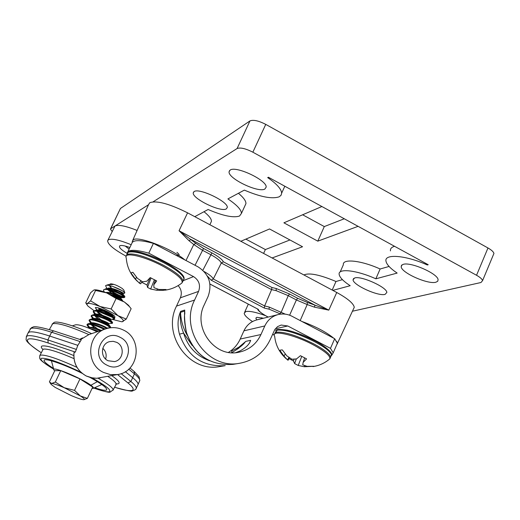 <?xml version="1.0" encoding="UTF-8"?>
<svg xmlns="http://www.w3.org/2000/svg" width="520" height="520" viewBox="0 0 520 520"><rect width="100%" height="100%" fill="white"/><g stroke="black" fill="none" stroke-linecap="round" stroke-linejoin="round"><path stroke-width="0.78" d="M103.565 372.45C85.052 364.254 87.048 333.801 106.334 328.673C112.21 326.898 117.93 327.373 123.494 330.103C143.208 338.969 138.918 371.897 117.566 374.55L110.428 374.628L103.565 372.45M53.716 330.909L81.243 339.904L77.838 345.351L75.322 352.079L48.184 342.992C37.524 339.469 30.881 338.182 28.262 339.125C25.48 340.75 29.79 345.254 41.184 352.644M86.236 375.999C77.201 370.819 73.118 362.993 73.99 352.528L75.322 352.079M106.997 365.163C124.299 374.621 137.885 345.481 120.101 337.318C102.908 327.704 89.024 356.954 106.997 365.163M108.03 360.731L114.504 361.575C123.526 360.1 125.093 346.112 116.681 342.349L113.204 341.322L109.616 341.627C100.984 343.564 99.847 357.091 108.03 360.731M105.625 359.047C106.841 354.894 105.905 351.312 102.804 348.296M79.703 339.404L82.524 337.89M82.095 373.315C62.647 363.591 42.62 357.058 44.122 360.763C44.596 362.251 47.632 364.735 53.235 368.219M137.709 385.223L138.125 384.319C138.164 382.902 136.363 380.699 132.724 377.709L125.327 371.657M30.056 329.017L31.954 327.399C33.755 327.918 29.874 323.901 53.605 330.87L51.584 332.228L49.693 336.043C38.571 332.423 31.642 331.142 28.905 332.195L27.956 333.184M41.171 352.677C21.32 339.144 27.151 339.788 26.202 336.993L27.151 335.978C29.868 334.965 36.777 336.278 47.879 339.924L49.693 336.043L77.838 345.351M94.906 387.842C101.901 390.175 105.833 390.839 106.71 389.818C107.159 387.978 101.647 383.877 90.181 377.513M97.091 331.793C86.346 326.788 79.203 324.447 75.654 324.779L72.365 325.845M92.047 388.44L93.197 388.382C94.035 388.043 93.269 386.997 90.903 385.255C81.211 377.884 49.654 365.04 54.054 370.207L54.665 370.897M131.19 244.732C119.457 239.954 111.859 238.303 108.394 239.772L107.614 240.825C107.887 244.465 114.062 249.587 126.139 256.185M137.111 230.444C125.755 225.933 118.378 224.458 114.992 226.018L107.926 240.162M129.857 247.533C125.262 245.843 122.07 245.2 120.276 245.589L119.847 245.758C118.489 247.091 120.933 249.652 127.185 253.442M125.262 246.064L129.103 249.119M403.163 264.375L401.531 265.311L401.18 266.793C401.453 272.831 428.031 284.655 435.903 282.224L437.736 281.262L438.094 279.637C437.651 273.514 410.436 261.638 403.163 264.375M354.634 277.979L353.06 279.773C352.885 284.973 378.255 296.536 385.099 294.372L386.848 292.454C386.913 287.19 360.971 275.542 354.634 277.979M194.109 191.588L193.278 192.81C191.841 198.458 220.772 212.55 226.285 208.904L227.266 207.519C228.592 201.819 199.05 187.609 194.109 191.588M230.159 170.079L229.08 171.75C227.819 178.438 258.466 193.193 264.901 189.014L266.162 187.115C267.241 180.349 235.924 165.523 230.159 170.079M194.76 216.665L208.124 209.508C222.969 215.872 233.435 218.049 239.531 216.034L241.449 213.375C241.3 209.683 236.789 204.867 227.903 198.919L244.348 190.112C260.481 196.995 272.096 199.225 279.195 196.807L281.053 195.286L281.658 193.154C281.333 188.994 276.679 183.814 267.69 177.613L268.392 177.236L428.226 264.732L427.317 264.972C405.951 255.236 384.079 253.507 385.99 261.203C386.666 264.543 390.384 268.502 397.15 273.084L375.85 278.811C356.922 270.179 337.968 268.047 339.144 274.313C339.619 277.375 343.304 281.177 350.194 285.714L332.813 290.387M265.486 315.653C255.989 312.175 249.431 310.817 245.817 311.584L244.212 313.203C244.361 315.198 247.117 317.986 252.486 321.562M263.536 318.221L256.757 317.304L255.84 318.162L256.789 319.904M261.709 317.733L262.522 318.474M148.499 204.75L110.708 228.735L110.442 229.099L112.112 231.433M110.546 228.878L120.439 208.468L110.708 228.735M352.424 311.226L480.987 282.51L482.593 280.586C482.072 279.019 480.058 277.251 476.541 275.269L252.863 152.198C245.596 148.512 240.338 147.29 237.094 148.525L153.14 201.806M237.094 148.525L249.958 120.926L120.439 208.468M249.958 120.926C253.26 119.541 258.525 120.698 265.752 124.384L252.863 152.198M476.541 275.269L487.981 247.975L265.752 124.384M487.981 247.975C491.472 249.971 493.46 251.778 493.948 253.409L493.246 255.086M427.57 264.375L427.317 264.972M394.589 246.317C391.553 247.124 390.175 248.651 390.462 250.906M375.85 278.811L380.126 268.99L389.064 266.454M380.126 268.99C361.225 260.37 342.231 258.394 343.35 264.778L340.191 271.94M303.908 274.95C309.179 272.538 319.872 274.722 335.978 281.495L332.202 290.062M210.763 222.794L211.432 221.358C211.549 218.978 209.066 215.761 203.996 211.718M245.011 205.634L245.953 203.587C245.993 200.928 243.483 197.496 238.427 193.284M302.633 214.78L324.298 226.571L317.792 241.15L358.085 226.337M324.298 226.571L344.279 218.777M321.893 206.525L283.901 222.814L317.792 241.15M272.09 257.959L302.556 246.753L269.542 228.969L240.844 241.274M245.856 239.122L265.369 249.561L289.959 239.967M265.369 249.561L263.608 253.429M335.978 281.495L342.446 279.663M223.392 261.814L221.28 263.016C220.331 260.728 216.801 257.933 210.697 254.618L202.326 250.192L193.772 244.511L189.118 240.799L179.062 230.744L195.832 243.347L203.528 248.463L211.9 252.902C218.244 256.347 222.072 259.317 223.392 261.814L271.94 287.495L271.603 289.614L264.608 305.955L269.146 307.047L285.259 314.145M280.787 314.1L269.113 309.179L264.342 308.087L211.107 280.15L207.285 275.99M280.02 313.697L281.281 312.052L288.256 295.653L276.153 290.654L271.603 289.614M271.94 287.495L276.185 288.509L289.523 293.995L297.661 298.305L307.405 302.439L307.203 304.544L296.387 299.956L288.256 295.653L289.523 293.995M353.334 309.289L354.269 307.288C353.529 303.446 347.685 298.512 336.746 292.487L187.577 212.83C169.28 203.717 156.689 200.337 149.812 202.683L148.649 204.412L132.782 240.221M204.061 271.492C209.411 274.573 212.492 277.075 213.291 279L211.107 280.15M213.291 279L264.615 305.942L264.342 308.087M189.118 240.799L190.931 239.428L315.022 305.182L314.431 307.151L307.203 304.544L300.183 320.567M187.577 212.83L179.062 230.744L328.796 310.141L307.405 302.439M336.746 292.487L328.796 310.141L314.431 307.151M209.931 284.005L258.329 309.368C258.687 311.155 261.664 313.553 267.241 316.563L267.065 316.466M258.329 309.368L209.937 284.057M271.596 289.627L221.28 263.016M221.273 263.029L213.297 278.986M267.241 316.563L268.19 317.057M249.444 343.168L250.679 340.412M220.714 366.405L219.264 366.639C188.858 372.515 161.85 334.503 176.514 306.085L194.597 300.027C179.342 329.713 207.539 369.473 239.181 363.356C253.5 360.802 263.881 352.82 270.315 339.397L274.788 329.608L277.543 326.638L281.183 325.039L287.781 325.981L330.48 348.354L333.216 352.8L331.507 355.635M272.61 334.269L274.261 335.134M127.855 251.745L131.736 243.581C132.685 239.766 139.912 239.694 153.406 243.38L198.049 266.858C209.072 274.105 212.433 283.946 208.13 296.381L204.165 305C192.621 327.542 214.409 357.565 238.329 352.346C248.716 350.266 256.256 344.325 260.956 334.536L264.803 325.956C267.69 319.911 272.24 316.089 278.46 314.49C283.159 313.456 287.703 314.067 292.091 316.31L334.692 338.715L337.382 343.246L336.251 345.832M334.692 338.715L330.48 348.354M260.956 334.536L240.214 339.04L243.925 330.824C246.701 325.039 251.082 321.373 257.062 319.839L277.843 314.646M231.953 352.586L238.596 348.329L245.856 341.348L238.817 347.224L231.784 350.935L231.68 352.716M245.856 341.348L250.536 340.366C249.619 344.13 246.025 347.711 239.753 351.098L235.697 352.671M240.214 339.04C237.601 344.715 233.694 349.161 228.494 352.365M176.514 306.085L180.349 297.824C182.136 293.332 181.395 289.263 178.133 285.603M194.597 300.027L198.575 291.395C200.739 285.168 199.056 280.235 193.531 276.614L148.785 253.175C135.298 249.411 128.109 249.392 127.205 253.103L127.199 253.682M153.406 243.38L148.785 253.175M186.316 332.391C182.956 315.01 185.224 314.158 184.756 312.546L184.619 311.064L180.544 312.358C179.764 319.41 180.785 326.32 183.606 333.073L179.472 334.185C177.249 325.721 177.645 318.11 180.648 311.363L184.724 310.063C184.171 316.108 184.743 323.544 186.433 332.358L186.316 332.391C194.409 355.062 209.931 365.736 232.889 364.39L234.377 364.15M289.484 357.773L288.119 360.217L287.514 359.925L284.043 356.207L279.897 350.363L280.833 349.993L282.353 349.928L286.721 355.765L291.935 359.236L296.53 358.911L300.437 355.687L306.579 358.885L303.147 362.343L302.725 364.832L307.132 366.353L313.853 366.281L304.414 366.743L298.22 365.469L294.639 363.597L293.417 360.887L288.99 358.657M286.559 359.053C279.643 353.035 275.678 345.469 274.677 336.349C270.075 329.361 293.534 334.288 313.066 344.721C324.87 351.117 330.473 355.817 329.869 358.82L328.796 359.71M277.608 330.057C284.076 328.322 296.381 331.858 314.535 340.665M288.906 357.39L287.514 359.925M285.161 353.951L284.043 356.207M304.668 357.819L303.147 362.343M304.817 365.703L304.356 366.737M301.782 356.337L298.22 365.469M296.264 358.956L294.639 363.597M294.144 359.203L293.417 360.887M88.472 328.016L98.618 331.279M97.507 331.656L93.606 330.174M100.425 330.668L89.628 327.281M89.148 327.847L89.642 328.244M89.479 327.158L87.282 324.447M104.228 329.381C95.407 325.143 89.655 323.628 86.97 324.844L87.302 324.149L88.894 323.492C93.672 324.031 99.125 325.884 105.242 329.043M86.97 324.844L88.94 328.094M92.19 323.349L91.669 322.933M91.143 323.459L91.598 323.83M91.54 322.822L89.356 320.093M110.591 327.008L110.266 327.704L107.692 325.754C102.044 322.394 89.18 318.097 89.044 320.489L89.375 319.8L91.026 319.124C96.278 319.787 101.946 321.763 108.017 325.052L110.546 327.106M89.044 320.489L90.753 323.414M93.704 318.591L91.423 315.744M95.056 315.705C95.719 318.604 108.869 325.234 108.472 324.136L108.726 323.589L112.32 323.356L109.759 321.38C104.124 318 91.267 313.722 91.111 316.147L91.442 315.452L93.151 314.762C98.416 315.425 104.065 317.401 110.091 320.684L112.599 322.757M91.111 316.147L93.093 319.039M96.213 314.639L93.49 311.402M97.689 311.454L98.163 312.052C103.084 316.036 107.237 318.461 110.617 319.325L114.374 319.014L111.826 317.018C106.21 313.612 93.347 309.355 93.184 311.805L93.509 311.11L95.277 310.408C100.562 311.07 106.184 313.047 112.151 316.322L114.653 318.422M93.184 311.805L95.108 314.685M110.676 294.561L120.387 298.922L122.883 301.008M103.584 289.978L105.866 288.711C111.215 289.393 116.74 291.35 122.441 294.587L124.872 296.81M108.485 289.809C115.005 294.333 120.198 296.927 124.059 297.603L124.599 297.382L122.109 295.282C116.571 291.772 103.714 287.606 103.48 290.192L104.189 291.961M124.345 296.913C121.18 296.426 116.519 294.209 110.357 290.277M107.049 288.678L105.599 285.733M109.642 284.362L110.708 283.849C113.711 283.933 117.598 285.519 122.388 288.587L123.897 290.271M121.856 290.517L112.755 286.462M105.775 285.519L106.067 285.389C108.427 284.369 118.716 288.334 123.11 291.298L124.839 292.753L124.371 293.358L120.653 292.298M117.253 290.732L114.166 288.997M110.884 286.585L110.103 285.779M110.052 284.063L113.113 284.505L108.413 284.609M110.038 285.682L110.39 286.104M113.458 288.788L115.284 289.985M122.349 293.339L123.065 293.3C123.507 292.247 108.517 286.072 107.679 288.659M107.796 289.666L111.547 293.156M113.484 294.411C117.078 296.465 119.509 297.57 120.776 297.719L121.023 297.609C121.453 296.738 108.374 291.077 105.989 292.624M106.47 312.267L111.767 314.769M113.145 314.971L112.84 314.906C113.21 313.969 97.845 307.71 97.37 310.323M110.617 319.325L110.786 319.248C111.137 318.338 95.7 312.058 95.297 314.678M95.66 315.835L103.109 321.302M108.726 323.589C109.064 322.706 93.555 316.407 93.23 319.033M98.332 324.031L101.498 325.865M106.645 327.99L106.672 327.945C106.99 327.087 91.455 320.781 91.156 323.388L91.156 323.394M91.644 324.617L99.957 330.467M101.27 330.382C94.972 327.6 90.909 326.716 89.083 327.743L89.089 328.127M113.113 284.505L110.792 284.31M109.453 285.552C110.169 288.665 123.11 295.12 122.811 293.839L122.551 293.495C119.249 291.181 114.777 289.549 109.135 288.606L108.719 288.626M110.045 292.773C115.778 296.582 119.353 298.376 120.77 298.149L120.523 297.824C117.208 295.516 112.71 293.885 107.035 292.929L106.788 292.936M100.145 308.471L102.239 310.258M103.721 311.292C108.823 314.32 111.774 315.705 112.58 315.452L112.385 315.198C109.005 312.917 104.423 311.279 98.624 310.278L97.285 310.615M97.11 311.337C97.656 314.23 110.909 320.925 110.526 319.787L110.344 319.56C106.951 317.284 102.343 315.64 96.519 314.626L95.199 314.977M108.472 324.136L108.297 323.921C104.891 321.653 100.263 320.008 94.406 318.981L94.14 318.994M96.408 323.453L98.098 324.584M106.412 328.503L106.249 328.289C102.823 326.034 98.176 324.382 92.294 323.343L91.02 323.713M90.948 324.467L94.471 327.867M87.952 327.815L90.181 327.711L88.927 328.094L89.083 327.743M83.941 399.692L83.466 399.698C81.192 399.471 77.012 398.047 70.934 395.434L55.159 387.406L51.136 384.416L50.876 383.663L51.623 383.474C53.775 383.624 57.967 385.034 64.201 387.706L80.275 395.909C83.96 398.242 85.156 399.51 83.87 399.698L87.36 398.392L92.697 387.062L79.963 378.924L60.762 370.65L54.763 370.695L49.393 381.927L51.623 383.474L55.328 382.044L60.762 370.65M87.36 398.392L80.275 395.909L74.542 390.371L79.963 378.924M74.542 390.371L64.201 387.706L55.328 382.044M114.218 317.7L114.862 317.61L114.79 316.42C112.632 313.502 98.534 306.956 95.674 307.548L95.309 307.639L97.169 310.336M94.666 289.848L95.264 289.829L94.692 289.855L95.57 290.466L106.581 292.858L116.109 298.493L124.43 302.022L129.48 306.637L131.144 308.718L126.263 319.085L122.187 321.757M95.264 289.829C97.728 289.887 101.504 290.901 106.581 292.858L124.43 302.022L128.44 305.227L129.617 306.793M94.692 289.855L93.808 290.056L90.565 292.819L85.663 303.062L87.347 303.576L86.873 304.486L87.926 306.079L93.984 310.615M102.694 315.361L109.934 318.558M111.806 319.274L121.758 321.783L122.752 321.639C124.326 320.918 122.733 318.923 117.981 315.666L126.263 319.085M116.109 298.493L111.15 308.958L117.981 315.666L100.081 306.521L111.15 308.958M95.57 290.466L90.603 300.865L100.081 306.521C93.431 303.959 89.187 302.978 87.347 303.576L90.603 300.865M99.626 311.935L112.593 317.48M113.341 315.12L112.73 315.139M101.66 310.719L97.962 307.834M176.085 255.307C179.822 255.931 180.102 254.943 176.924 252.35M142.064 281.502L140.686 283.842L139.406 283.199L135.493 279.201L131.138 273.156L131.709 272.584L132.906 272.324L137.43 278.33L142.617 281.808L146.816 281.209L150.209 277.583L156.669 280.943L153.777 284.824L153.966 287.69L158.892 289.464L166.023 289.517L163.241 290.349L156.845 290.271L150.657 289.029L147.537 287.391L147.011 284.993L141.629 282.25M137.326 281.281C130.656 274.924 126.971 267.144 126.249 257.953C123.006 251.505 143.429 255.833 162.26 265.863C176.748 273.812 183.319 279.507 181.961 282.939L181.389 283.387M131.553 272.668L131.138 273.156M129.669 251.797C135.564 250.12 146.991 253.455 163.963 261.807M164.053 261.859C175.786 268.216 182.221 273.293 183.358 277.089M140.803 280.748L139.406 283.199M136.481 277.271L135.493 279.201M155.435 280.248L153.777 284.824M164.229 289.653L164.099 290.264M157.41 289.062L156.845 290.271M154.44 279.708L150.657 289.029M151.034 277.979L147.537 287.391M150.111 277.7L147.011 284.993M80.165 341.601L51.584 332.228C40.469 328.64 33.54 327.392 30.79 328.484L28.204 332.69M74.041 352.456C73.157 362.973 77.246 370.825 86.301 376.012L92.82 378.06L96.707 378.281L100.38 377.839M88.972 334.542L80.483 339.657L88.972 334.542L105.632 328.913M88.835 334.581C69.7 326.228 57.648 322.608 52.682 323.733L49.361 329.55M53.586 369.115C36.731 358.527 40.124 358.885 39.721 355.823L40.437 355.134C45.441 354.543 57.616 358.612 76.96 367.341M80.736 372.112C60.307 362.505 47.242 357.897 41.541 358.28C39.41 359.411 43.42 363.012 53.566 369.076M94.035 388.128C101.556 390.832 106.528 392.06 108.953 391.807C112.236 390.735 106.606 386.113 92.079 377.949M98.072 378.19C107.998 383.994 113.028 387.901 113.165 389.909L112.951 390.377M115.791 384.54L116.038 384.04C116.084 382.629 113.36 380.081 107.861 376.409M73.957 358.605C57.499 351.572 47.242 348.426 43.186 349.167L39.884 355.466M42.731 349.336C41.087 347.594 40.872 346.489 42.081 346.028C46.228 345.196 56.791 348.374 73.769 355.57M111.774 375.654C118.716 380.536 120.744 383.279 117.865 383.884L116.142 383.929M114.491 387.199C122.655 389.805 128.251 390.929 131.287 390.585C134.654 390.052 133.53 387.491 127.927 382.902L117.54 374.556L96.694 378.287L90.864 377.689L86.255 376.012M76.427 349.44L47.879 339.924L48.184 342.992M121.141 373.626L130.884 381.511C134.583 384.521 136.39 386.718 136.312 388.102L135.954 388.882M127.927 382.902L130.884 381.511L134.446 373.867L128.733 369.148M139.406 381.426L139.802 380.536C139.847 379.1 138.066 376.876 134.446 373.867L134.141 371.462L139.055 376.707L139.802 380.536L138.125 384.319M133.828 371.209L129.941 367.985M97.351 381.641L90.903 385.255M269.146 307.047L269.113 309.179M276.153 290.654L276.185 288.509M132.249 242.359L132.327 241.248L133.367 239.766C138.398 235.716 171.958 248.775 184.802 259.889M297.661 298.305L296.387 299.956L289.62 315.211M202.846 270.264L211.9 252.902M195.046 265.278L203.528 248.463M185.984 260.514L193.772 244.511L195.832 243.347M301.867 321.451C315.575 326.456 326.196 332.039 333.743 338.215M336.746 341.497L337.422 343.837M287.781 325.981L275.379 328.744M264.803 325.956L243.925 330.824M198.575 291.395L180.349 297.824M193.531 276.614L183.203 280.663M186.433 332.358C194.591 355.082 210.073 365.762 232.889 364.39L239.181 363.356M219.264 366.639L225.186 365.664C202.728 367.016 187.493 356.519 179.472 334.185M192.25 345.534L183.606 333.073C187.817 346.86 196.463 356.083 209.547 360.737M180.648 311.363L180.544 312.358C180.901 320.528 183.118 328.159 187.194 335.25M184.724 310.063L184.73 312.975M274.443 334.25L276.425 332.189C284.401 331.637 296.784 335.498 313.567 343.766C323.954 349.336 329.635 353.75 330.61 357L329.947 358.612M275.093 332.728L277.355 330.109C285.337 329.531 297.719 333.379 314.502 341.647C324.877 347.224 330.551 351.644 331.519 354.906L330.538 356.72M126.126 256.328L127.238 254.345C133.49 252.779 145.334 256.288 162.773 264.882C175.604 271.837 182.351 277.245 182.994 281.106L182.247 282.438M126.692 254.742L128.238 252.239C134.505 250.647 146.347 254.144 163.781 262.736C176.605 269.698 183.339 275.119 183.976 278.993L183.43 280.176M52.065 324.175L53.872 322.634C55.802 320.359 73.463 325.137 91.605 333.651M44.148 360.295L44.122 360.769M93.99 388.141C104.37 391.56 109.785 392.86 110.227 392.028L113.165 389.909L116.538 383.669M114.478 387.231C126.705 390.579 132.724 391.768 132.542 390.806C135.024 390.111 136.285 389.214 136.312 388.102L138.119 384.378M26.436 336.486L27.944 333.236M51.415 360.789L53.82 369.675M93.197 388.382L101.784 384.534M402.006 264.888L401.18 266.793M353.652 278.428L353.06 279.773M193.7 191.906L193.278 192.81M229.697 170.424L229.08 171.75M244.692 312.137L248.306 304.161M482.593 280.586L493.948 253.409M211.432 221.358L209.865 224.725M245.953 203.587L241.449 213.375M284.811 186.225L281.658 193.154M267.098 316.531C260.93 312.995 257.784 310.505 257.66 309.062M337.409 343.447L354.269 307.288M337.382 343.246L333.216 352.8M245.063 342.03C243.958 344.195 239.609 347.704 232.011 352.567M275.802 330.844C275.204 329.264 278.967 329.036 287.092 330.155C295.639 332.156 304.824 335.666 314.646 340.697C325.039 346.041 332.885 352.807 331.519 354.906L329.869 358.82C324.968 363.012 319.339 365.599 312.988 366.587M112.645 322.66L112.32 323.356M114.699 318.318L114.374 319.014M124.924 296.692L124.599 297.382M123.76 289.906L124.839 292.753M108.466 284.589L106.067 285.389M122.798 293.41L124.371 293.358M120.776 297.719L124.059 297.603M98.163 312.052L97.721 311.461M96.889 310.343L96.239 309.485M96.077 316.349L95.7 315.842M94.848 314.697L94.146 313.762M92.801 319.053L92.053 318.045M106.639 328.01L109.74 327.873M88.894 323.492L92.294 323.343M106.496 328.62L106.249 328.289M91.026 319.124L94.406 318.981M110.26 326.541L108.297 323.921M93.151 314.762L96.519 314.626M112.294 322.166L110.344 319.56M95.277 310.408L98.624 310.278M114.328 317.792L112.385 315.198M122.434 300.352L120.523 297.824M105.866 288.711L109.135 288.606M124.449 296.003L122.551 293.495M110.63 284.31L111.228 284.291M122.811 293.839L123.065 293.3M120.77 298.149L121.023 297.609M112.58 315.452L112.84 314.906M110.526 319.787L110.786 319.248M106.412 328.484L106.672 327.945M91 323.713L91.156 323.388M50.856 383.981L49.979 382.733M128.44 305.227L129.48 306.637M86.957 304.74L86.476 304.077M131.469 272.721L131.17 273.072M127.576 252.772C127.166 251.147 130.448 250.776 137.417 251.654C145.321 253.37 154.193 256.757 164.041 261.82C181.239 271.187 184.944 276.809 183.976 278.993L181.961 282.939C176.93 286.936 171.23 289.347 164.873 290.186"/></g></svg>
